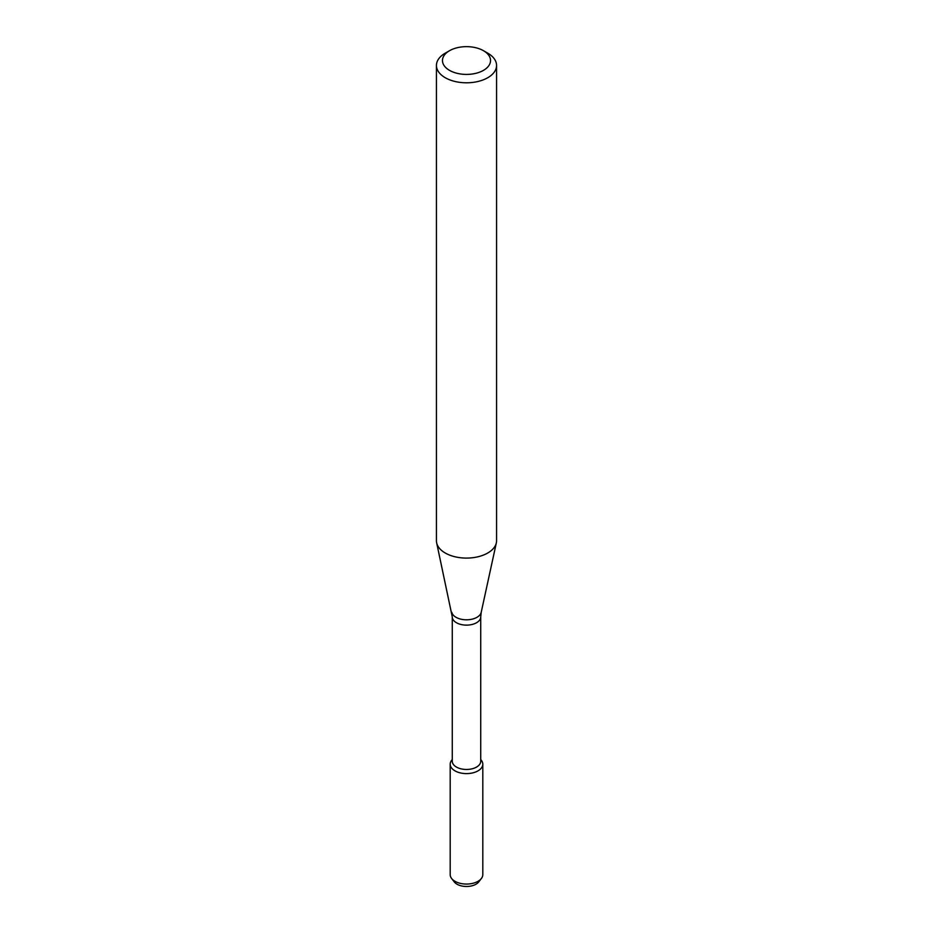 <?xml version="1.0" encoding="UTF-8"?>
<svg xmlns="http://www.w3.org/2000/svg" width="933" height="933" viewBox="0 0 933 933"><rect width="100%" height="100%" fill="white"/><g stroke="black" fill="none" stroke-linecap="round" stroke-linejoin="round"><path stroke-width="1.4" d="M480.728 759.497L481.381 760.348A16.304 9.412 180 0 1 478.034 770.845A16.304 9.412 180 0 1 457.252 771.941A16.304 9.412 180 0 1 451.619 760.348L452.272 759.497M452.272 616.911A14.228 8.21 180 0 0 461.054 624.504A14.228 8.21 180 0 0 476.565 622.719A14.228 8.21 180 0 0 480.728 616.911L480.728 761.258A14.228 8.21 180 0 1 476.565 767.066A14.228 8.21 180 0 1 461.054 768.839A14.228 8.21 180 0 1 452.272 761.258L452.272 616.911L436.667 542.901A30.066 17.354 180 0 1 436.434 540.732L436.434 65.45A30.066 17.354 180 0 1 445.239 53.169L449.496 50.72A24.048 13.89 180 0 1 483.504 50.72A24.048 13.89 180 0 1 483.504 70.348A24.048 13.89 180 0 1 449.496 70.348A24.048 13.89 180 0 1 449.496 50.72M483.504 50.72L487.761 53.169A30.066 17.354 180 0 1 496.566 65.45L496.566 540.732A30.066 17.354 180 0 1 496.333 542.901A30.066 17.354 180 0 1 487.761 553.001A30.066 17.354 180 0 1 456.75 557.153A30.066 17.354 180 0 1 436.667 542.901M496.566 65.45A30.066 17.354 180 0 1 487.761 77.719A30.066 17.354 180 0 1 455.001 81.474A30.066 17.354 180 0 1 436.434 65.45M480.728 759.59A16.304 9.412 180 0 1 482.804 764.185L482.804 874.641A16.304 9.412 180 0 1 481.381 878.489L478.746 881.895A13.412 7.744 180 0 1 475.982 884.216A13.412 7.744 180 0 1 454.254 881.895L451.619 878.489A16.304 9.412 180 0 1 450.196 874.641L450.196 764.185A16.304 9.412 180 0 1 452.272 759.59M481.381 878.489A16.304 9.412 180 0 1 478.034 881.3A16.304 9.412 180 0 1 451.619 878.489M482.804 764.185A16.304 9.412 180 0 1 478.034 770.845A16.304 9.412 180 0 1 460.261 772.886A16.304 9.412 180 0 1 450.196 764.185M480.728 616.911L481.218 612.293A14.835 8.572 180 0 1 476.996 617.284A14.835 8.572 180 0 1 461.683 619.337A14.835 8.572 180 0 1 451.782 612.293M481.218 612.293L496.333 542.901"/></g></svg>
